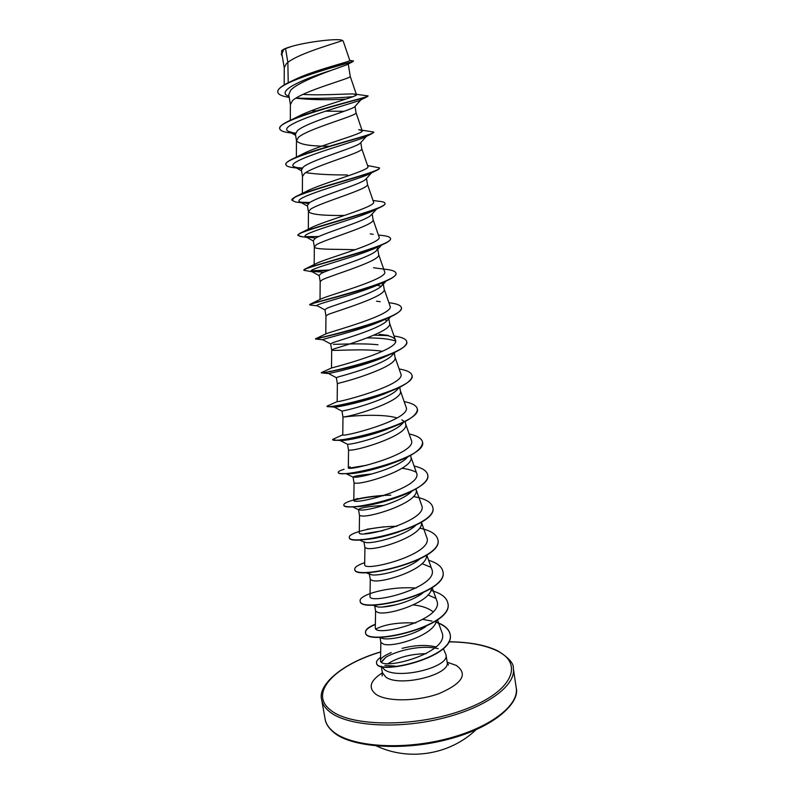 <?xml version="1.0" encoding="UTF-8"?>
<svg xmlns="http://www.w3.org/2000/svg" width="794" height="794" viewBox="0 0 794 794"><rect width="100%" height="100%" fill="white"/><g stroke="black" fill="none" stroke-linecap="round" stroke-linejoin="round"><path stroke-width="1.19" d="M436.015 646.921C426.318 644.609 415.004 645.085 402.082 648.361M395.084 666.087L384.921 665.441M381.398 666.285L384.584 669.759C398.38 679.962 450.029 667.129 445.98 654.713L443.32 648.539M285.552 48.593L291.577 46.439C307.953 41.645 338.899 38.023 342.422 40.454C339.564 42.181 300.192 52.602 287.865 62.398L285.552 48.593L283.736 49.397L281.9 53.932L284.252 67.897M288.222 82.725L287.865 62.398L286.237 63.857L284.252 67.679L284.183 84.918M289.205 97.344L288.301 97.205C281.85 96.183 278.366 94.546 277.86 92.283C274.148 82.477 346.412 63.649 352.665 61.763L346.353 64.969L330.87 70.497C315.794 76.006 296.212 83.975 290.664 90.248L288.758 94.714L290.425 104.6L292.43 100.729C302.544 90.883 352.486 78.01 350.243 76.422L350.233 76.373M360.952 99.816L354.66 106.803C351.931 109.929 306.752 122.256 297.442 130.633L295.428 134.166L296.49 140.697C299.368 144.498 310.653 146.344 330.354 146.235M356.01 112.669L356.04 112.748C358.422 115.279 308.777 128.39 298.554 137.233L296.49 140.697M366.342 136.429L360.238 143.178C356.625 147.297 312.697 159.505 303.516 166.839L301.412 169.976L302.504 176.437L304.618 173.37C314.94 165.509 364.287 152.18 361.766 148.716L361.736 148.597M371.552 172.844L365.736 179.265C361.24 184.327 318.652 196.307 309.531 202.688L307.407 205.428M366.5 178.422L367.443 184.337C370.093 188.704 321.054 202.252 310.623 209.159L308.459 211.839C311.585 214.509 323.605 215.72 344.497 215.462M376.624 209.07L371.155 215.065C365.905 220.95 324.528 232.731 315.486 238.18L313.322 240.542M372.168 213.953L373.071 219.601C375.85 224.861 327.098 238.627 316.568 244.592L314.345 246.894C314.345 249.832 336.219 249.098 355.335 249.713M377.597 248.224L376.475 250.596C370.421 257.286 330.294 268.759 321.381 273.334L319.128 275.329L320.181 281.572M377.626 248.214L378.629 254.537C381.547 260.66 333.083 274.645 322.453 279.677L320.181 281.602M383.125 282.872L381.725 285.84C374.976 293.244 336.07 304.38 327.227 308.141L324.945 309.759L325.967 315.982L328.279 314.424C339.008 310.295 387.184 296.112 384.147 289.125L383.145 282.872M377.249 285.235L381.14 286.386M390.678 316.746L386.877 320.826C379.433 328.865 341.757 339.634 333.014 342.611L330.691 343.871M384.544 319.545L387.095 320.597M388.693 317.66L389.606 323.386C392.762 331.207 344.874 345.598 334.056 348.844L331.694 350.035C331.068 351.365 363.463 348.179 382.589 351.305M395.104 352.189L391.958 355.523C383.869 364.168 347.365 374.51 338.74 376.753L336.338 377.666L337.361 383.77L339.772 382.916C350.68 380.544 398.29 365.965 395.015 357.32L394.261 352.596M391.621 353.796L392.871 354.511M399.432 387.353L396.94 389.973C388.256 399.104 352.953 409.009 344.407 410.567L341.996 411.123M399.779 387.184L400.375 390.936C403.769 400.384 356.437 415.153 345.44 416.671L342.978 417.178C342.055 416.979 379.433 412.582 397.139 417.981M403.68 422.249L401.843 424.145C392.633 433.713 358.471 443.161 350.035 444.064L347.574 444.273M401.843 419.857L403.769 421.157M405.238 421.445L405.674 424.224C409.188 434.467 362.133 449.424 351.047 450.109L348.546 450.267L347.544 444.283M407.828 456.868L406.667 458.059C396.871 468.023 363.92 476.936 355.593 477.234L353.062 477.125C353.648 476.142 359.881 475.1 371.751 473.998M410.647 455.379L410.935 457.215C414.557 468.222 367.771 483.367 356.605 483.228L354.055 483.05L353.062 477.125M411.897 491.218L411.411 491.694C401.159 501.947 369.349 510.373 361.111 510.095L358.551 509.649C359.642 507.832 368.098 506.423 383.929 505.411M415.996 488.975L416.145 489.878C419.877 501.659 373.359 516.973 362.104 516.031L359.523 515.524L358.531 509.649M415.768 525.33C404.92 535.722 374.609 543.433 366.57 542.649L363.98 541.875M421.296 522.254C425.127 534.769 378.887 550.262 367.562 548.525L364.932 547.701L363.95 541.885M419.52 559.194C407.65 569.427 379.731 576.107 371.979 574.896L369.319 573.814L370.292 579.58L372.962 580.712C383.939 583.104 428.323 568.464 426.497 555.264M422.944 592.89C410.389 602.715 384.772 608.442 377.339 606.844L374.659 605.445M431.529 588.026C431.589 601.792 388.971 615.588 378.311 612.611L375.602 611.162L374.728 605.971M426.041 626.406C413.069 635.696 389.705 640.381 382.648 638.485L381.477 638.148M413.386 604.909C421.624 605.852 427.976 607.996 432.452 611.32L433.077 611.846M436.422 620.551C434.904 634.793 393.993 647.725 383.611 644.202L380.862 642.455L380.028 637.522M311.456 110.654L317.223 110.952M325.461 111.16L344.189 111.299M305.7 172.616C316.25 174.253 330.145 175.027 347.375 174.938M333.291 344.298C340.269 344.388 362.481 342.998 378.053 344.794M382.738 606.973L396.593 604.651M292.113 80.899L293.115 80.422C311.893 70.606 351.97 61.247 349.777 60.513M281.274 54.181L283.021 49.804L281.642 50.876L281.562 51.908M342.422 40.454L343.207 41.099L349.807 60.493M345.976 99.071C327.833 100.153 311.099 99.865 295.785 98.218M287.974 95.995L287.309 95.608C276.391 90.208 308.052 77.435 330.87 70.497M352.913 96.699C334.145 98.327 315.188 98.784 296.023 98.059M352.665 61.763L353.459 60.94L349.777 60.394M282.287 56.235L281.294 54.339L283.736 49.397M277.86 92.283L277.811 91.985C277.533 89.464 280.818 86.477 287.666 83.013C309.858 71.797 355.891 61.515 353.459 60.94M282.843 49.962L283.686 49.426M356.407 94.585L352.705 93.93C344.189 93.891 320.558 95.538 303.387 94.426M391.214 652.569C384.346 655.556 380.783 658.127 380.524 660.3C378.708 671.903 451.458 652.866 441.871 632.282L437.444 619.836M375.592 611.092L375.304 627.627C373.508 638.158 445.801 619.519 436.7 600.462L432.144 587.61M370.282 579.531L370.014 596.254C368.198 605.574 440.442 586.965 431.718 568.98L426.795 555.066M364.922 547.671L364.664 564.574C362.818 572.673 435.023 554.103 426.686 537.201L421.386 522.204M383.939 526.809L366.917 529.241L383.939 526.809M359.513 515.514L359.265 532.595C357.379 539.473 429.614 520.904 421.594 505.113L416.066 489.412M384.633 495.367C372.535 496.131 362.431 497.61 354.322 499.773L357.558 498.483L353.816 500.309C351.95 505.937 424.085 487.397 416.463 472.718L410.865 456.798M348.536 467.468L350.075 466.842L348.318 467.716C346.442 472.073 418.517 453.573 411.272 440.015L405.625 423.867M404.166 401.625C412.185 403.144 416.562 405.565 417.316 408.91C422.537 423.817 330.681 445.106 332.656 439.41L342.77 434.794C340.874 437.891 412.9 419.421 406.042 406.985L400.325 390.628M337.361 383.76L337.162 401.556C335.267 403.362 407.233 384.921 400.752 373.637L394.975 357.062M331.694 350.025L331.505 367.969C330.622 368.277 401.476 349.985 395.402 339.961C393.973 337.093 388.574 335.207 379.195 334.314L388.276 335.396M315.943 338.591L326.036 333.808C329.113 332.091 395.67 314.434 389.973 305.958M310.901 303.864L320.796 299.07C327.426 295.467 389.665 278.704 384.564 271.598L378.609 254.398M306.186 268.471L315.764 263.757C325.401 258.507 383.681 242.726 379.056 236.91L373.051 219.501M301.819 232.394L310.95 227.868C323.277 221.149 377.616 206.509 373.498 201.875L367.433 184.258M367.543 165.529L379.383 167.852C383.045 171.325 309.71 188.853 294.911 197.041L306.335 191.394C320.925 183.444 371.503 170.035 367.87 166.482L361.756 148.667M290.634 159.892L301.928 154.334C318.384 145.401 365.349 133.283 362.193 130.742L358.719 129.67L373.746 132.062C377.051 134.126 308.876 150.016 290.634 159.892C287.269 161.688 285.681 163.197 285.86 164.408L285.9 164.557M290.842 120.053L297.7 116.698C315.804 107.001 359.136 96.243 356.437 94.635L352.705 93.93M438.179 648.658C428.423 646.395 416.79 646.981 403.263 650.415C395.898 652.45 390.082 654.742 385.805 657.293L381.666 662.017M381.368 661.809L385.805 657.293M359.345 98.843L360.198 98.922M360.804 99.895L359.503 100.53C347.008 104.858 273.414 125.144 288.738 131.467L295.428 133.521L287.825 132.538L291.825 133.045M365.816 136.687L364.019 137.58C348.626 143.754 281.691 161.877 294.405 166.849L301.7 168.735M370.461 173.39L368.198 174.521C350.462 182.144 289.84 198.163 300.072 201.954L308.35 203.611M374.768 209.983L372.019 211.353C352.417 220.067 297.79 234.051 305.75 236.801L315.605 238.111M380.266 245.594L375.493 248.056C354.521 257.504 305.521 269.543 311.447 271.379L323.932 272.163M385.457 281.036L383.591 282.158M382.43 282.783L378.629 284.619C356.744 294.435 313.134 304.638 317.134 305.7L317.332 305.809M385.755 318.98L381.348 321.064C359.007 330.899 320.528 339.375 322.84 339.763L322.959 339.822M367.116 337.926C379.671 337.887 389.149 338.909 395.561 340.993M392.008 353.31L388.822 354.978M388.782 354.997L383.611 357.36C361.727 366.709 328.746 373.547 328.607 373.557L336.338 377.686M394.638 389.268L385.368 393.506C365.022 401.824 337.897 407.193 334.78 407.143L334.224 407.094M396.811 425.088L386.45 429.534C368.356 436.442 346.918 440.531 341.569 440.541L340.04 440.452L347.613 444.322M340.16 439.995L341.102 439.618M359.583 436.452L361.945 436.214M392.067 463.438L386.549 465.463C369.984 470.693 357.558 473.452 349.281 473.74L345.45 473.601C340.874 473.78 338.492 473.442 338.304 472.609L338.304 472.47M402.131 468.271C408.076 469.105 412.791 470.435 416.274 472.271M390.995 499.466L384.892 501.391C374.212 504.398 365.478 506.145 358.68 506.622L354.223 506.751M398.955 531.891C382.222 537.419 369.448 539.95 360.615 539.493M365.081 533.637L382.817 530.68M422.041 563.651L430.834 567.244M428.045 594.914L435.529 598.259M376.058 628.927C385.229 624.233 398.489 622.248 415.818 622.972M367.95 96.084L366.947 96.888C357.876 99.766 275.052 120.43 279.806 128.817C280.193 130.504 282.863 131.744 287.825 132.538M293.849 133.223L295.467 133.342M373.716 132.211L371.463 133.908C358.283 139.029 281.602 158.205 285.909 164.705C286.158 165.886 288.024 166.77 291.507 167.345L299.338 168.388M297.492 168.01L302.038 168.229M379.373 168L379.423 168.149C379.512 168.814 378.222 169.727 375.542 170.889C358.779 177.935 288.033 195.443 291.964 200.257L295.557 201.994L298.465 202.371M301.522 202.579L309.432 202.748M373.011 200.485L378.609 201.239C382.619 201.597 384.733 202.281 384.951 203.294L385.001 203.592C385.14 204.644 383.194 206.063 379.165 207.83C359.354 216.434 294.485 232.136 297.949 235.461L302.296 236.771M378.401 235.014L381.676 235.451C387.204 235.947 390.142 236.94 390.479 238.399L390.529 238.696C390.698 240.225 387.978 242.23 382.361 244.701C360.059 254.497 300.857 268.312 303.884 270.327L312.052 271.707M311.218 271.082L328.567 270.337M395.968 273.305L395.998 273.444C396.216 275.568 392.573 278.257 385.09 281.513C360.794 292.123 307.169 304.003 309.759 304.846L311.059 305.114M401.387 307.735L401.417 307.883C401.635 310.702 396.921 314.166 387.264 318.275C361.856 329.153 314.394 339.018 315.595 339.028L316.012 339.068M373.954 335.157L387.462 335.604M406.746 341.827L406.776 341.966C407.004 345.618 401.03 349.946 388.871 354.958C364.267 365.161 324.627 373.051 321.778 372.922L322.91 372.505M329.262 371.433L334.324 370.729M412.066 375.612L412.096 375.751C412.225 380.395 404.791 385.676 389.785 391.571C366.808 400.623 334.651 406.786 328.617 406.667L326.999 406.181L337.291 401.536M357.121 401.288L359.017 401.119M417.336 409.049L417.356 409.188C417.316 415.073 408.106 421.386 389.725 428.145C369.409 435.578 344.536 440.184 336.338 440.243L332.726 439.539M422.547 442.198L422.567 442.337C422.12 449.801 410.667 457.265 388.216 464.738C370.292 470.167 356.04 473.115 345.45 473.601M349.817 468.023L366.59 465.274M427.718 475.02L427.738 475.159C429.792 483.397 408.096 495.287 383.651 501.58C373.676 504.17 364.982 505.808 357.588 506.493C348.844 507.187 344.268 506.771 343.852 505.212L343.842 505.073M353.866 500.18C361.727 498.017 371.642 496.518 383.601 495.684M432.829 507.545L432.849 507.674C438.685 526.819 348.209 547.681 349.35 537.518L349.34 537.379M437.901 539.761L437.931 539.9C443.925 560.395 353.916 581.119 354.799 569.526L354.749 569.258C354.59 567.214 357.905 565.01 364.694 562.638M442.923 571.67L442.943 571.809C449.176 593.634 359.543 614.238 360.188 601.227L360.168 601.098M447.905 603.311L447.925 603.45C454.297 626.565 365.18 647.021 365.538 632.659C365.27 630.019 368.545 627.3 375.363 624.501M422.984 619.449L432.005 621.097M435.926 622.248C444.362 625.136 449.116 629.245 450.178 634.595C455.637 657.879 375.691 676.061 376.624 662.96L376.604 662.831M354.273 94.02L368.059 95.905C371.026 96.689 307.993 110.803 286.733 122.028C281.82 124.589 279.498 126.752 279.756 128.519L279.786 128.668M291.944 132.767L295.547 133.055M296.102 167.613L302.276 167.951M294.911 197.041L291.964 200.257M300.608 202.252L309.858 202.47M384.951 203.294C388.921 208.306 310.444 227.282 299.546 233.505L297.949 235.461M305.571 236.652L318.741 236.523M390.479 238.399C394.678 245.088 310.96 265.305 304.509 269.285L303.904 270.168M311.278 270.794L329.46 270.01M373.527 267.747L384.336 269.196C391.581 269.841 395.452 271.161 395.948 273.156C400.375 281.681 311.278 302.881 309.839 304.37L309.759 304.846M388.901 302.732C396.633 303.596 400.791 305.214 401.367 307.596C405.883 318.017 312.737 339.713 315.536 338.76L315.575 339.048M394.032 336.011C401.863 337.093 406.091 338.978 406.736 341.688C411.53 353.628 318.741 375.205 321.292 372.634L321.342 372.912M399.124 368.972C407.054 370.272 411.361 372.446 412.046 375.473C417.009 388.911 324.796 410.319 326.999 406.181M358.848 400.861L360.615 400.712M376.693 432.085L377.855 432.045M409.158 433.961C417.277 435.698 421.733 438.397 422.527 442.06C427.926 458.396 336.606 479.536 338.254 472.331C338.184 471.517 340.11 470.485 344.04 469.254M414.101 465.999C422.309 467.934 426.844 470.902 427.698 474.881C433.316 492.637 342.383 513.639 343.812 504.944C343.752 503.505 347.087 501.828 353.826 499.912M385.437 495.327L390.787 495.138M413.456 496.568C425.078 498.533 431.529 502.145 432.809 507.406C438.635 526.531 348.169 547.403 349.3 537.25C348.179 533.33 372.098 526.422 396.881 526.283M419.56 528.149C430.527 530.382 436.64 534.213 437.881 539.632C443.886 560.117 353.866 580.841 354.749 569.258M428.651 560.316C437.137 562.877 441.891 566.618 442.903 571.541C449.136 593.356 359.493 613.961 360.148 600.969C358.461 594.934 389.169 585.863 416.086 588.086M430.924 590.448C440.998 593.158 446.645 597.406 447.885 603.182C454.257 626.297 365.131 646.753 365.498 632.391C365.23 629.751 368.515 627.022 375.363 624.223M436.005 622.039C444.372 624.918 449.086 629.017 450.138 634.337C455.597 657.611 375.641 675.793 376.574 662.702C376.088 661.521 377.418 659.715 380.574 657.293M291.577 46.439C285.81 48.106 282.535 49.536 281.751 50.717M333.46 731.83C351.097 746.469 400.156 750.419 444.858 739.323C489.64 728.336 519.355 705.38 516.219 687.832C520.259 702.214 495.277 727.066 448.521 739.214C402.538 751.66 350.511 747.104 333.808 732.465C328.696 728.177 325.798 723.731 325.123 719.126C325.957 723.771 328.726 728.009 333.46 731.83M448.749 641.87C468.857 642.038 484.995 645.036 497.163 650.872C524.1 663.625 512.805 691.366 465.284 709.27C418.031 727.423 351.504 727.235 330.909 710.342C307.744 693.093 335.326 665.372 380.673 652.003M448.799 641.77C469.433 641.979 485.799 645.036 497.888 650.921C508.845 657.769 513.986 663.595 513.321 668.399C516.358 685.311 486.454 707.662 441.504 718.53C396.643 729.527 347.514 726.014 329.937 712C325.222 708.327 322.473 704.258 321.679 699.782L325.123 719.126M445.98 654.713L447.131 661.998C451.21 674.602 399.63 687.495 385.824 677.113L382.361 672.597L382.113 675.952M388.326 663.486C398.429 657.184 411.074 653.919 426.249 653.68M447.171 662.196L456.381 665.461C468.093 674.046 462.436 683.376 439.39 693.45C417.267 701.678 386.688 701.916 375.87 694.254C367.92 687.812 370.093 680.656 382.39 672.806M376.624 746.032C409.178 761.377 450.029 754.687 475.993 729.755M348.268 63.986L350.243 76.422L356.456 94.625M355.027 106.396L356.04 112.748M360.794 142.573L361.766 148.716M307.377 205.438L308.459 211.839M313.283 240.552L314.335 246.835M330.661 343.881L331.694 350.035M334.294 407.133L341.986 411.133L342.978 417.178L342.77 434.794M513.321 668.399L516.219 687.832M289.195 97.325L288.301 97.205M380.524 660.3L380.842 642.356M353.816 500.309L354.055 483.04M348.318 467.716L348.546 450.267M395.402 339.961L389.576 323.168M325.788 333.927L325.967 315.952M390.013 305.938L384.117 288.956M320.022 299.457L320.181 281.542M314.196 264.541L314.335 246.785M308.32 229.188L308.439 211.68M302.375 193.379L302.484 176.228M296.38 157.093L296.47 140.409M362.193 130.732L356.03 112.718M290.316 120.311L290.386 104.232M381.289 666.255L382.361 672.597M359.503 100.53L366.947 96.888M364.019 137.58L371.463 133.908M368.198 174.521L375.542 170.889M303.487 203.046L295.557 201.994M372.019 211.353L379.165 207.83M307.903 237.505L299.963 236.473M375.493 248.056L382.361 244.701M378.629 284.619L385.09 281.513M317.441 305.859L309.938 304.985M381.348 321.064L387.264 318.275M322.9 339.802L315.595 339.028M383.611 357.36L388.871 354.958M328.607 373.557L321.778 372.922M385.368 393.506L389.785 391.571M334.78 407.143L328.617 406.667M386.45 429.534L389.725 428.145M341.569 440.541L336.338 440.243M386.549 465.463L388.216 464.738M384.892 501.391L383.651 501.58M358.68 506.622L357.588 506.493M288.738 131.467L295.586 135.317M294.405 166.849L301.561 170.849M300.072 201.954L307.486 206.083M305.75 236.801L313.362 240.999M381.507 245.118L376.475 250.596M311.447 271.379L319.178 275.617M386.172 281.036L381.725 285.84M317.134 305.7L324.945 309.928M322.84 339.763L330.671 343.951M345.906 473.571L353.221 477.234M352.546 506.82L358.868 509.917M359.196 539.801L364.506 542.352M365.865 572.534L370.133 574.519M372.575 604.998L375.81 606.467M379.304 637.205L381.477 638.158M331.515 367.969L321.679 372.485M376.515 301.214L380.217 301.71M370.252 233.873L373.19 234.299M447.131 661.998L448.441 665.084M380.673 651.904C341.122 663.437 317.352 685.748 321.679 699.782M289.085 96.62L287.309 95.608"/></g></svg>
